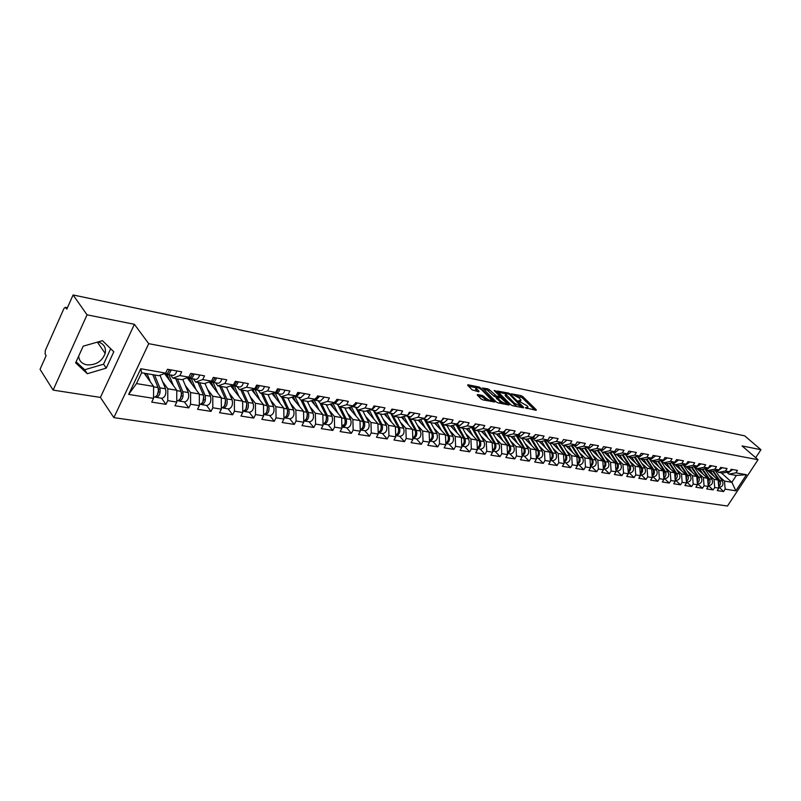 <?xml version="1.0" encoding="UTF-8"?>
<svg xmlns="http://www.w3.org/2000/svg" width="801" height="801" viewBox="0 0 801 801"><rect width="100%" height="100%" fill="white"/><g stroke="black" fill="none" stroke-linecap="round" stroke-linejoin="round"><path stroke-width="1.2" d="M525.306 407.779L536.119 410.312L536.259 409.752L522.763 396.555L521.131 395.644L511.198 393.802L519.078 397.877L521.02 400.15L518.297 400.88L527.168 405.827L528.019 407.028L525.306 407.779M78.668 356.135C79.099 360.861 81.842 363.764 86.908 364.855C95.9 365.276 101.997 361.461 105.191 353.401C106.253 347.574 103.89 343.739 98.092 341.917M477.536 394.503L477.306 395.063L481.101 398.918L482.833 399.879L494.698 401.902L479.308 387.083L467.914 384.75L467.684 385.301L472.19 389.877L478.818 391.819L479.038 391.258L476.154 388.084C476.865 386.993 478.798 387.654 481.942 390.037L491.454 399.899C490.743 400.991 488.8 400.34 485.636 397.927L482.432 395.474L477.536 394.503L477.246 395.003M134.398 324.305L87.039 314.823L73.091 294.968L744.7 435.844L760.95 449.711L742.046 445.927L758.046 459.724L148.716 343.669L134.398 324.305L100.415 397.416L113.862 417.631L148.716 343.669M510.818 404.755L512.51 405.686L523.433 407.829L523.594 407.258L510.107 393.972L508.455 393.051L497.101 391.008L510.818 404.755M508.995 405.006L497.832 402.813L496.119 401.872L482.432 388.024L487.689 388.805L489.371 389.737L496.48 396.084L500.074 396.525L494.177 390.538L495.489 390.808L509.176 404.435L508.995 405.006M113.862 417.631L727.468 506.032L758.046 459.724M161.582 398.227L165.947 404.345L167.749 400.63L167.799 388.765L162.613 381.626M165.947 404.345L151.729 402.112L153.532 398.367L128.651 394.422L140.776 368.74L165.657 373.096L167.489 369.281L181.697 371.804L179.875 375.579L188.876 377.151L190.698 373.406L204.525 375.859L202.703 379.574L211.464 381.106L213.286 377.411L226.743 379.794L224.921 383.459L233.441 384.951L235.264 381.306L248.36 383.629L246.538 387.243L254.838 388.695L256.66 385.101L269.416 387.364L267.594 390.928L275.684 392.34L277.496 388.795L289.922 390.998L288.11 394.513L295.98 395.884L297.792 392.4L309.907 394.543L308.095 398.007L315.764 399.349L317.576 395.904L329.381 397.997L327.569 401.411L335.058 402.723L336.861 399.329L348.375 401.371L346.573 404.735L353.872 406.017L355.664 402.663L366.888 404.655L365.096 407.979L372.215 409.221L374.007 405.917L384.961 407.859L383.168 411.143L390.117 412.355L391.909 409.091L402.603 410.983L400.81 414.227L407.599 415.409L409.381 412.195L419.814 414.037L418.032 417.241L424.66 418.402L426.442 415.218L436.625 417.021L434.853 420.185L441.321 421.316L443.093 418.172L453.046 419.934L451.283 423.058L457.601 424.16L459.373 421.056L469.096 422.778L467.333 425.862L473.511 426.943L475.273 423.879L484.775 425.561L483.023 428.605L489.061 429.666L490.813 426.633L500.104 428.285L498.352 431.288L504.26 432.32L506.002 429.326L515.093 430.938L513.351 433.912L519.128 434.923L520.86 431.969L529.751 433.541L528.019 436.475L533.666 437.466L535.398 434.542L544.089 436.084L542.367 438.988L547.894 439.949L549.616 437.066L558.127 438.578L556.405 441.441L561.811 442.392L563.534 439.529L561.992 442.102M560.39 442.913L563.013 445.496L570.152 443.844L571.864 441.011L563.534 439.529M570.152 443.844L575.438 444.775L577.151 441.952L585.311 443.394L583.599 446.197L588.785 447.108L590.487 444.315L598.477 445.726L596.775 448.5L601.851 449.391L603.553 446.628L611.373 448.019L609.681 450.763L614.647 451.634L616.339 448.9L623.999 450.262L622.317 452.976L627.193 453.827L628.875 451.123L636.384 452.455L634.702 455.138L639.478 455.969L641.15 453.296L648.51 454.608L646.838 457.261L651.523 458.082L653.185 455.439L660.404 456.71L658.742 459.343L663.328 460.144L664.99 457.531L672.059 458.783L670.407 461.386L674.903 462.167L676.555 459.584L683.493 460.805L681.841 463.389L686.257 464.159L687.899 461.596L694.697 462.798L693.065 465.351L697.391 466.102L699.023 463.569L705.701 464.75L704.069 467.273L708.314 468.014L709.946 465.501L716.495 466.663L714.862 469.166L719.038 469.887L720.66 467.404L727.078 468.545L725.466 471.018L729.551 471.729L731.163 469.266L737.471 470.387L735.869 472.83L746.502 474.693L735.849 490.833L725.165 489.131L724.454 481.081L719.298 476.445M719.208 487.238L723.573 491.554L725.165 489.131M723.573 491.554L717.225 490.562L718.827 488.129L714.712 487.479L714.011 479.348L708.835 474.673M708.254 485.486L713.12 489.922L714.712 487.479M713.12 489.922L706.652 488.91L708.254 486.447L704.069 485.786L703.368 477.576L698.182 472.86M697.591 483.784L702.457 488.25L704.069 485.786M702.457 488.25L695.869 487.228L697.481 484.735L693.215 484.064L692.535 475.784L687.328 471.018M686.727 482.052L691.603 486.557L693.215 484.064M691.603 486.557L684.895 485.506L686.507 482.993L682.162 482.302L681.481 473.952L676.264 469.146M675.654 480.29L680.54 484.825L682.162 482.302M680.54 484.825L673.701 483.754L675.323 481.221L670.888 480.52L670.227 472.079L664.99 467.233M664.369 478.487L669.266 483.063L670.888 480.52M669.266 483.063L662.287 481.972L663.919 479.409L659.403 478.688L658.742 470.177L653.496 465.281M652.875 476.655L657.761 481.261L659.403 478.688M657.761 481.261L650.652 480.149L652.294 477.566L647.689 476.835L647.038 468.235L641.771 463.288M641.14 474.783L646.047 479.429L647.689 476.835M646.047 479.429L638.787 478.297L640.44 475.684L635.734 474.933L635.103 466.262L629.826 461.256M629.185 472.87L634.092 477.556L635.734 474.933M634.092 477.556L626.692 476.405L628.344 473.761L623.548 473.001L622.928 464.24L617.631 459.193M616.99 470.928L621.896 475.654L623.548 473.001M621.896 475.654L614.347 474.472L616.009 471.799L611.113 471.028L610.502 462.177L605.196 457.081M604.545 468.935L609.451 473.711L611.113 471.028M609.451 473.711L601.751 472.5L603.423 469.807L598.427 469.006L597.826 460.074L592.51 454.918M591.849 466.913L596.755 471.719L598.427 469.006M596.755 471.719L588.895 470.487L590.567 467.764L585.471 466.953L584.89 457.932L579.564 452.725M578.883 464.84L583.799 469.696L585.471 466.953M583.799 469.696L575.779 468.435L577.461 465.681L572.254 464.85L571.684 455.739L566.347 450.472M565.656 462.728L570.572 467.624L572.254 464.85M570.572 467.624L562.372 466.342L564.064 463.559L558.748 462.708L558.197 453.506L552.85 448.18M552.149 460.575L557.055 465.511L558.748 462.708M557.055 465.511L548.695 464.2L550.387 461.386L544.96 460.525L544.42 451.223L539.063 445.837M538.362 458.372L543.268 463.358L544.96 460.525M543.268 463.358L534.718 462.017L536.42 459.163L530.873 458.282L530.342 448.89L524.985 443.444M524.265 456.119L529.171 461.146L530.873 458.282M529.171 461.146L520.44 459.784L522.152 456.9L516.485 455.999L515.974 446.507L510.597 441.001M509.877 453.827L514.773 458.893L516.485 455.999M514.773 458.893L505.842 457.501L507.564 454.588L501.766 453.666L501.276 444.064L495.899 438.497M495.158 451.474L500.054 456.6L501.766 453.666M500.054 456.6L490.923 455.168L492.655 452.215L486.728 451.273L486.257 441.571L480.87 435.944M480.119 449.081L485.005 454.247L486.728 451.273M485.005 454.247L475.674 452.785L477.406 449.792L471.348 448.83L470.898 439.028L465.511 433.331M464.75 446.628L469.616 451.834L471.348 448.83M469.616 451.834L460.074 450.342L461.817 447.318L455.619 446.337L455.188 436.425L449.802 430.658M449.021 444.114L453.887 449.371L455.619 446.337M453.887 449.371L444.124 447.849L445.867 444.785L439.529 443.784L439.118 433.762L433.721 427.914M432.94 441.541L437.787 446.858L439.529 443.784M437.787 446.858L427.794 445.296L429.546 442.192L423.058 441.171L422.668 431.028L417.281 425.121M416.48 438.918L421.306 444.285L423.058 441.171M421.306 444.285L411.093 442.683L412.845 439.539L406.207 438.487L405.837 428.245L400.45 422.247M399.639 436.235L404.445 441.641L406.207 438.487M404.445 441.641L393.982 440.009L395.744 436.825L388.946 435.744L388.605 425.381L383.218 419.313M382.397 433.481L387.183 438.938L388.946 435.744M387.183 438.938L376.47 437.266L378.232 434.052L371.264 432.94L370.953 422.457L365.576 416.31M364.735 430.658L369.501 436.175L371.264 432.94M369.501 436.175L358.518 434.462L360.29 431.198L353.161 430.067L352.871 419.454L347.504 413.226M346.643 427.774L351.389 433.341L353.161 430.067M351.389 433.341L340.135 431.589L341.907 428.285L334.598 427.123L334.347 416.38L328.981 410.072M328.11 424.81L332.826 430.437L334.598 427.123M332.826 430.437L321.291 428.635L323.073 425.291L315.574 424.099L315.354 413.236L309.997 406.828M309.106 421.777L313.792 427.464L315.574 424.099M313.792 427.464L301.967 425.611L303.749 422.227L296.07 421.006L295.879 410.002L290.543 403.504M289.632 418.673L294.287 424.41L296.07 421.006M294.287 424.41L282.152 422.517L283.944 419.073L276.055 417.822L275.904 406.688L270.578 400.1M269.657 415.479L274.272 421.286L276.055 417.822M274.272 421.286L261.827 419.334L263.619 415.849L255.529 414.568L255.409 403.293L250.102 396.605M249.161 412.215L253.737 418.072L255.529 414.568M253.737 418.072L240.961 416.069L242.753 412.535L234.453 411.223L234.373 399.809L229.096 393.011M228.125 408.85L232.66 414.778L234.453 411.223M232.66 414.778L219.544 412.725L221.346 409.141L212.816 407.779L212.776 396.225L207.519 389.316M206.538 405.406L211.013 411.394L212.816 407.779M211.013 411.394L197.557 409.281L199.349 405.646L190.588 404.255L190.588 392.54L185.371 385.531M184.36 401.872L188.786 407.909L190.588 404.255M188.786 407.909L174.958 405.747L176.751 402.062L167.749 400.63M170.573 374.958L172.926 378.142L179.875 375.579M188.876 377.151L181.907 379.694L172.926 378.142M167.799 388.765L176.781 390.257L164.816 373.947M176.751 402.062L176.781 390.257M193.331 378.923L195.714 382.077L202.703 379.574M211.464 381.106L204.455 383.589L195.714 382.077M190.588 392.54L199.339 393.992L187.224 377.852M199.349 405.646L199.339 393.992M215.479 382.788L217.892 385.902L224.921 383.459M233.441 384.951L226.403 387.374L217.892 385.902M212.776 396.225L221.286 397.636L209.221 381.897M221.346 409.141L221.286 397.636M237.046 386.543L239.479 389.636L246.538 387.243M254.838 388.695L247.769 391.068L239.479 389.636M234.373 399.809L242.663 401.181L230.698 385.892M242.753 412.535L242.663 401.181M258.052 390.207L260.505 393.261L267.594 390.928M275.684 392.34L268.585 394.663L260.505 393.261M255.409 403.293L263.479 404.635L251.624 389.767M263.619 415.849L263.479 404.635M278.518 393.772L281.001 396.805L288.11 394.513M295.98 395.884L288.861 398.157L281.001 396.805M275.904 406.688L283.774 407.999L272.02 393.531L273.792 393.832M283.944 419.073L283.774 407.999M298.463 397.246L300.966 400.25L308.095 398.007M315.764 399.349L308.635 401.571L300.966 400.25M295.879 410.002L303.549 411.273L291.904 397.196M303.749 422.227L303.549 411.273M317.907 400.64L320.42 403.614L327.569 401.411M335.058 402.723L327.899 404.905L320.42 403.614M315.354 413.236L322.833 414.477L311.289 400.75M323.073 425.291L322.833 414.477M336.871 403.944L339.404 406.888L346.573 404.735M353.872 406.017L346.703 408.15L339.404 406.888M334.347 416.38L341.647 417.591L330.202 404.205M341.907 428.285L341.647 417.591M355.374 407.168L357.917 410.082L365.096 407.979M372.215 409.221L365.036 411.313L357.917 410.082M352.871 419.454L359.999 420.635L348.655 407.569M360.29 431.198L359.999 420.635M373.436 410.322L375.989 413.206L383.168 411.143M390.117 412.355L382.938 414.407L375.989 413.206M370.953 422.457L377.902 423.609L366.668 410.843M378.232 434.052L377.902 423.609M391.058 413.386L393.621 416.25L400.81 414.227M407.599 415.409L400.41 417.421L393.621 416.25M388.605 425.381L395.394 426.512L384.26 414.027M395.744 436.825L395.394 426.512M408.26 416.39L410.843 419.223L418.032 417.241M424.66 418.402L417.471 420.365L410.843 419.223M405.837 428.245L412.465 429.336L401.431 417.131M412.845 439.539L412.465 429.336M425.071 419.324L427.664 422.127L434.853 420.185M441.321 421.316L434.132 423.248L427.664 422.127M422.668 431.028L429.146 432.109L418.212 420.165M429.546 442.192L429.146 432.109M441.491 422.187L444.084 424.961L451.283 423.058M457.601 424.16L450.412 426.052L444.084 424.961M439.118 433.762L445.446 434.803L434.603 423.118M445.867 444.785L445.446 434.803M457.541 424.981L460.144 427.734L467.333 425.862M473.511 426.943L466.322 428.805L460.144 427.734M455.188 436.425L461.376 437.446L450.623 426.002M461.817 447.318L461.376 437.446M473.221 427.714L475.834 430.447L483.023 428.605M489.061 429.666L481.872 431.489L475.834 430.447M470.898 439.028L476.945 440.029L466.282 428.795M477.406 449.792L476.945 440.029M488.56 430.387L491.173 433.091L498.352 431.288M504.26 432.32L497.081 434.112L491.173 433.091M486.257 441.571L492.164 442.553L481.481 431.419M492.655 452.215L492.164 442.553M503.559 433.001L506.172 435.684L513.351 433.912M519.128 434.923L511.949 436.685L506.172 435.684M501.276 444.064L507.063 445.026L496.36 433.992M507.564 454.588L507.063 445.026M518.227 435.564L520.85 438.217L528.019 436.475M533.666 437.466L526.507 439.198L520.85 438.217M515.974 446.507L521.631 447.439L510.908 436.505M522.152 456.9L521.631 447.439M532.585 438.067L535.208 440.7L542.367 438.988M547.894 439.949L540.735 441.651L535.208 440.7M530.342 448.89L535.889 449.802L525.156 438.958M536.42 459.163L535.889 449.802M546.632 440.51L549.266 443.123L556.405 441.441M561.811 442.392L554.672 444.054L549.266 443.123M544.42 451.223L549.836 452.124L539.103 441.371M550.387 461.386L549.836 452.124M575.438 444.775L568.32 446.417L563.013 445.496M558.197 453.506L563.503 454.387L552.76 443.724M564.064 463.559L563.503 454.387M573.856 445.256L576.48 447.819L583.599 446.197M588.785 447.108L581.676 448.72L576.48 447.819M571.684 455.739L576.88 456.6L566.127 446.037M577.461 465.681L576.88 456.6M587.043 447.559L589.666 450.102L596.775 448.5M601.851 449.391L594.753 450.983L589.666 450.102M584.89 457.932L589.977 458.773L579.233 448.3M590.567 467.764L589.977 458.773M599.969 449.812L602.592 452.335L609.681 450.763M614.647 451.634L607.569 453.196L602.592 452.335M597.826 460.074L602.813 460.905L592.069 450.512M603.423 469.807L602.813 460.905M612.675 452.064L615.248 454.517L622.317 452.976M627.193 453.827L620.124 455.358L615.248 454.517M610.502 462.177L615.388 462.988L604.645 452.685M616.009 471.799L615.388 462.988M625.12 454.277L627.644 456.66L634.702 455.138M639.478 455.969L632.43 457.481L627.644 456.66M622.928 464.24L627.714 465.031L616.98 454.818M628.344 473.761L627.714 465.031M641.611 474.853L641.851 474.893C645.165 474.152 646.197 471.909 644.945 468.174L637.326 456.44L639.799 458.753L646.838 457.261M651.523 458.082L644.485 459.564L639.799 458.753M635.103 466.262L639.799 467.033L629.065 456.9M640.44 475.684L639.799 467.033M649.291 458.552L651.714 460.815L658.742 459.343M663.328 460.144L656.309 461.606L651.714 460.815M647.038 468.235L651.644 469.006L640.92 458.953M652.294 477.566L651.644 469.006M661.015 460.625L663.398 462.828L670.407 461.386M674.903 462.167L667.904 463.609L663.398 462.828M658.742 470.177L663.258 470.928L652.545 460.955M663.919 479.409L663.258 470.928M672.52 462.658L674.863 464.81L681.841 463.389M686.257 464.159L679.278 465.571L674.863 464.81M670.227 472.079L674.652 472.82L663.949 462.928M675.323 481.221L674.652 472.82M683.804 464.65L686.097 466.753L693.065 465.351M697.391 466.102L690.432 467.504L686.097 466.753L696.79 476.485L692.535 475.784M681.481 473.952L685.826 474.673L675.143 464.86M686.507 482.993L685.826 474.673M694.867 466.613L697.12 468.655L704.069 467.273M708.314 468.014L701.376 469.386L697.12 468.655M697.481 484.735L696.79 476.485M705.731 468.525L707.944 470.527L714.862 469.166M719.038 469.887L712.119 471.248L707.944 470.527M703.368 477.576L707.553 478.277L694.717 466.643M708.254 486.447L707.553 478.277M716.384 470.407L718.567 472.36L725.466 471.018M729.551 471.729L722.662 473.061L718.567 472.36M714.011 479.348L718.117 480.029L705.421 468.585M718.827 488.129L718.117 480.029M726.847 472.25L728.99 474.152L735.869 472.83M724.454 481.081L731.864 482.302L736.389 475.434L728.99 474.152M721.26 472.82L731.864 482.302L735.849 490.833M736.389 475.434L746.502 474.693M755.693 457.691L760.95 449.711M87.039 314.823L53.116 390.107L40.05 369.321L46.128 355.644L45.176 354.172L45.267 350.588L63.9 308.585L65.281 307.304L66.803 309.106L73.091 294.968M53.116 390.107L100.415 397.416M165.657 373.096L158.738 375.689L141.617 372.735L136.49 383.579L153.612 386.412L144.12 373.166M141.617 372.735L140.776 368.74M153.532 398.367L153.612 386.412M128.651 394.422L136.49 383.579M113.812 351.749L102.438 340.675L83.184 346.182L75.624 362.853L87.309 373.717L106.243 368.12L113.812 351.749M527.308 408.59L527.639 407.659M520.33 401.691L520.66 400.77M534.748 410.042L522.112 397.676L516.275 395.914M505.791 393.772L498.222 392.23M522.082 407.559L521.401 406.888M521.361 406.588L509.646 394.513L507.143 393.601L505.761 394.202L514.653 403.344L521.361 406.588L520.92 407.339M505.481 394.693L505.111 395.344L505.912 396.485L506.572 395.344M516.945 406.558L505.912 396.485M483.544 389.246L487.028 389.947L487.689 388.805M497 397.476L494.127 396.305L487.028 389.947M499.834 396.936L506.192 402.793C505.481 403.854 503.579 403.193 500.465 400.83L497.081 397.336L500.685 397.767M506.132 403.213L507.664 404.735M496.54 398.277L502.167 403.664M505.501 404.315L505.862 403.364M487.258 400.74L481.771 396.645L478.157 395.934M490.773 401.431L491.113 400.49M475.834 388.645L476.134 390.157L476.795 388.996M477.516 391.559L476.134 390.157M476.154 387.734L468.555 386.182M492.935 401.852L491.413 400.32M76.105 361.792L84.666 369.762L103.559 364.205L110.698 348.715M103.559 364.205L106.243 368.12M84.666 369.762L87.309 373.717M718.677 486.447C720.62 484.835 721.01 482.883 719.859 480.58L713.311 471.008M719.438 487.278C722.692 486.607 723.683 484.515 722.422 481L715.303 470.618M718.617 485.706L719.058 480.45L712.69 471.128M713.881 476.205L710.277 470.928M708.394 470.598L709.556 472.31M732.735 469.546L728.91 472.29M708.114 484.795C710.107 483.183 710.517 481.201 709.356 478.838L702.757 469.116M708.735 485.566L708.975 485.606C712.229 484.925 713.23 482.813 711.969 479.268L704.78 468.715M708.044 484.054L708.545 478.708L702.117 469.246M703.318 474.432L699.704 469.096M697.811 468.775L698.993 470.507M697.351 483.113C699.393 481.501 699.824 479.479 698.662 477.066L691.994 467.183M698.072 483.864L698.312 483.904C701.576 483.213 702.577 481.081 701.316 477.506L694.067 466.773M697.281 482.372L697.831 476.925L691.353 467.313M692.555 472.62L688.93 467.243M687.048 466.913L688.219 468.665M686.377 481.391C688.47 479.779 688.94 477.736 687.759 475.263L681.04 465.221M687.208 482.132L687.438 482.172C690.722 481.471 691.734 479.318 690.472 475.714L683.143 464.79M686.317 480.66L686.918 475.123L680.379 465.351M681.591 470.778L677.966 465.351M676.064 465.021L677.256 466.793M675.193 479.649C677.346 478.037 677.836 475.964 676.655 473.421L669.866 463.208M676.134 480.36L676.374 480.4C679.659 479.689 680.67 477.516 679.418 473.882L672.019 462.768M675.143 478.918L675.794 473.281L669.195 463.348M670.417 468.905L666.782 463.419M664.88 463.088L666.072 464.89M663.799 477.867C666.011 476.255 666.522 474.152 665.331 471.549L658.482 461.156M664.84 478.557L665.08 478.597C668.384 477.877 669.406 475.684 668.144 472.009L660.675 460.695M663.739 477.146L664.45 471.399L657.801 461.296M659.023 466.993L655.388 461.446M653.486 461.116L654.677 462.938M722.332 467.704L718.487 470.467M711.719 465.822L707.874 468.615M700.915 463.899L697.05 466.733M689.901 461.947L686.026 464.81M678.677 459.954L674.782 462.848M652.174 476.044C654.447 474.442 654.978 472.31 653.786 469.636L646.878 459.063M653.336 476.725L653.576 476.765C656.89 476.034 657.911 473.822 656.66 470.107L649.11 458.593M652.124 475.333L653.436 472.99L653.276 470.257L646.177 459.213M647.418 465.041L643.774 459.444M641.861 459.113L643.063 460.955M667.233 457.922L663.318 460.855M640.329 474.192C642.652 472.6 643.223 470.427 642.022 467.684L635.043 456.92M640.279 473.481L641.631 471.118L641.491 468.325L634.332 457.081M635.573 463.048L631.929 457.401M630.017 457.071L631.218 458.933M655.558 455.859L651.634 458.813M628.244 472.3C630.627 470.718 631.218 468.515 630.017 465.701L622.978 454.738M629.646 472.94L629.886 472.98C633.211 472.23 634.252 469.967 633 466.192L625.651 454.768M628.184 471.599C629.876 469.776 630.167 467.754 629.075 465.541L622.247 454.898M623.498 461.026L619.844 455.308M617.931 454.978L619.143 456.87M643.654 453.746L639.719 456.74M615.909 470.367C618.362 468.795 618.983 466.562 617.771 463.669L610.672 452.505M617.441 470.998L617.691 471.038C621.015 470.267 622.057 467.984 620.815 464.18L613.746 453.086M615.859 469.676C617.591 467.834 617.911 465.781 616.82 463.519L609.921 452.675M611.183 458.953L607.518 453.186M605.606 452.855L606.818 454.768M631.508 451.594L627.563 454.618M603.323 468.395C605.836 466.843 606.487 464.58 605.276 461.606L598.107 450.232M604.995 469.006L605.236 469.046C608.58 468.275 609.631 465.962 608.38 462.117L601.611 451.394M603.273 467.714C605.065 465.862 605.406 463.779 604.304 461.446L597.346 450.402M598.617 456.85L594.913 450.943M593.03 450.683L594.252 452.625M619.113 449.391L615.158 452.455M590.477 466.392C593.06 464.85 593.741 462.547 592.53 459.494L585.291 447.899M592.299 466.983L592.54 467.023C595.884 466.232 596.935 463.899 595.694 460.014L589.226 449.671M590.437 465.711C592.279 463.849 592.65 461.726 591.538 459.323L584.52 448.069M585.791 454.698L582.027 448.64M580.204 448.47L581.426 450.442M606.477 447.148L602.502 450.252M577.371 464.33C580.024 462.818 580.735 460.485 579.513 457.341L572.214 445.516M579.333 464.91L579.574 464.95C582.928 464.149 583.989 461.797 582.748 457.872L576.53 447.829M577.331 463.669C579.233 461.797 579.624 459.634 578.502 457.171L571.423 445.696M572.695 452.495L568.88 446.287M567.108 446.207L568.34 448.21M590.137 444.895L589.266 446.327M587.884 447.308L587.093 447.489M593.561 444.855L589.586 447.999M563.984 462.237C566.707 460.745 567.448 458.382 566.227 455.138L558.858 443.083M566.097 462.798L566.347 462.838C569.701 462.027 570.763 459.644 569.531 455.689L563.323 445.556M563.944 461.576C565.907 459.704 566.327 457.501 565.196 454.968L558.057 443.263M559.338 450.252L555.453 443.874M553.741 443.894L554.973 445.927M577.03 442.162L575.749 444.275M574.818 444.915L573.646 445.186M580.385 442.522L576.39 445.696M550.317 460.084C553.101 458.633 553.892 456.23 552.67 452.895L545.221 440.59M552.59 460.645L552.83 460.685C556.194 459.854 557.266 457.441 556.044 453.446L549.836 443.223M550.277 459.454C552.3 457.571 552.74 455.318 551.609 452.715L544.4 440.78M545.691 447.959L541.746 441.411M540.084 441.541L541.326 443.594M561.421 442.482L559.959 442.823M566.928 440.139L562.923 443.353M536.35 457.892C539.213 456.47 540.034 454.037 538.813 450.593L531.303 438.037M538.793 458.442L539.033 458.482C542.407 457.641 543.478 455.198 542.257 451.163L536.069 440.84M536.31 457.271C538.402 455.389 538.873 453.106 537.731 450.422L530.452 438.237M531.754 445.626L527.739 438.898M526.147 439.128L527.388 441.221M549.746 437.086L547.964 439.829M547.714 439.999L546.012 440.4M553.181 437.696L549.166 440.95M522.082 455.649C525.015 454.277 525.877 451.804 524.655 448.25L517.076 435.424M524.695 456.19L524.935 456.23C528.31 455.379 529.391 452.915 528.179 448.84L522.002 438.417M522.042 455.048C524.194 453.166 524.705 450.833 523.554 448.069L516.214 435.634M517.506 443.233L513.431 436.315M511.909 436.675L513.161 438.798M535.629 434.583L531.764 437.927M539.143 435.203L535.118 438.507M507.494 453.346C510.507 452.024 511.408 449.531 510.197 445.857L502.587 432.84M510.297 453.897L510.537 453.937C513.922 453.066 515.003 450.573 513.791 446.457L507.634 435.934M507.464 452.775C509.686 450.893 510.217 448.52 509.066 445.676L501.656 432.971M502.958 440.8L498.823 433.681M497.301 434.062L498.612 436.315M521.201 432.029L517.226 435.384M524.795 432.66L520.75 436.004M492.585 451.003C495.679 449.741 496.62 447.208 495.418 443.414L487.829 430.257M495.579 451.544L495.819 451.584C499.203 450.703 500.295 448.18 499.093 444.024L492.945 433.401M492.565 450.452C494.848 448.57 495.418 446.157 494.267 443.223L486.788 430.237M488.089 438.307L483.884 430.978M482.362 431.359L483.754 433.782M506.452 429.406L502.367 432.79M510.127 430.057L506.082 433.441M480.53 449.141L477.346 448.63C480.52 447.399 481.511 444.835 480.3 440.91L472.74 427.634M480.78 449.181C484.164 448.28 485.256 445.736 484.064 441.531L477.937 430.808M477.326 448.079C479.679 446.207 480.28 443.744 479.128 440.71L471.579 427.444M472.89 435.754L468.605 428.215M467.093 428.605L468.555 431.198M491.373 426.733L487.188 430.137M495.128 427.404L491.073 430.828M461.756 446.127C465.011 445.016 466.042 442.422 464.85 438.347L457.321 424.941M465.151 446.688L465.391 446.728C468.785 445.807 469.887 443.233 468.695 438.988L462.598 428.155M461.736 445.646C464.169 443.784 464.81 441.291 463.649 438.147L456.119 424.73M457.341 433.151L452.986 425.371M451.474 425.772L453.016 428.545M475.954 423.999L471.669 427.424M479.789 424.68L475.734 428.155M449.421 444.175L445.817 443.604C449.151 442.573 450.232 439.959 449.051 435.734L441.611 422.317M449.661 444.215C453.056 443.283 454.157 440.67 452.986 436.385L446.908 425.451M445.797 443.153C448.3 441.311 448.981 438.768 447.819 435.524L440.32 421.977M441.441 430.487L437.016 422.467M435.494 422.878L437.126 425.842M460.185 421.196L455.799 424.64M464.109 421.897L460.034 425.411M429.496 441.001L429.546 441.001C432.93 440.049 434.042 437.406 432.88 433.051L425.832 420.145M433.331 441.611L433.571 441.651C436.966 440.7 438.077 438.057 436.905 433.721L430.858 422.678M429.486 440.61C432.069 438.788 432.78 436.205 431.619 432.85L424.16 419.163M425.171 427.764L420.675 419.484M419.153 419.904L420.875 423.078M444.034 418.342L440.21 421.957L439.569 421.787M448.059 419.053L443.984 422.618M412.795 438.337L412.986 438.357C416.37 437.386 417.491 434.713 416.34 430.317L409.691 417.952M416.86 438.978L417.101 439.018C420.495 438.057 421.606 435.384 420.455 430.998L414.437 419.844M415.629 433.221L415.419 434.522M412.785 437.997C415.449 436.205 416.2 433.581 415.048 430.097L407.619 416.28M408.52 424.981L403.944 416.43M402.432 416.85L404.245 420.245M425.842 416.29L425.351 417.161M427.524 415.409L423.689 419.083L422.958 418.863M431.629 416.14L427.554 419.754M395.704 435.594L396.034 435.654C399.419 434.663 400.54 431.949 399.399 427.514L393.171 415.739M400.009 436.285L400.25 436.325C403.634 435.344 404.765 432.64 403.614 428.205L397.626 416.941M398.678 430.047L398.327 432.15M395.694 435.323C398.437 433.571 399.228 430.898 398.077 427.293L390.698 413.326M391.479 422.127L386.833 413.296M385.311 413.727L387.213 417.351M409.181 412.555L407.959 414.748M406.878 415.619L405.807 415.909M410.603 412.405L406.768 416.13L406.007 415.899M414.818 413.156L410.733 416.82M367.779 410.512L369.782 414.377M378.192 432.78L378.673 432.88C382.057 431.879 383.188 429.126 382.057 424.64L376.12 413.226M382.758 433.531L382.998 433.571C386.382 432.57 387.504 429.827 386.382 425.351L380.425 413.967M381.296 426.923L380.855 429.596M378.182 432.58C381.006 430.878 381.847 428.155 380.705 424.42L373.366 410.312M374.027 419.203L369.301 410.072M391.939 409.101L390.307 412.014M389.717 412.475L388.255 412.885M393.291 409.331L389.446 413.106L388.665 412.865M397.596 410.102L393.511 413.817M391.739 409.732L391.999 409.111M349.817 407.218L351.939 411.344M360.25 429.877L360.901 430.047C364.285 429.016 365.416 426.242 364.295 421.696L358.397 410.162M365.086 430.718L365.326 430.758C368.71 429.736 369.842 426.953 368.72 422.427L362.813 410.933M363.484 423.779L362.963 426.923M360.25 429.777C363.163 428.124 364.044 425.351 362.913 421.466L355.924 407.799M356.165 416.22L351.349 406.768M374.167 405.947L372.265 409.131M372.095 409.261L370.322 409.772M375.549 406.187L371.704 410.012L370.903 409.762M379.964 406.968L375.869 410.743M373.877 406.828L374.257 405.957M331.394 403.844L333.647 408.24M341.657 417.952L344.69 418.452C345.802 422.497 344.871 425.311 341.877 426.883L342.688 427.143C346.062 426.092 347.203 423.278 346.102 418.683L340.245 407.028M346.983 427.824L347.223 427.864C350.608 426.823 351.739 424.009 350.638 419.434L344.77 407.809M345.241 420.585C345.531 423.218 344.77 424.75 342.958 425.161M344.69 418.452L338.142 405.426M337.852 413.156L332.956 403.364M355.954 402.713L352.1 406.598M357.366 402.963L353.521 406.848L352.71 406.578M361.902 403.764L357.807 407.589M355.584 403.804L356.085 402.733M312.51 400.37L314.913 405.056M323.204 423.899L324.035 424.16C327.399 423.098 328.54 420.245 327.459 415.599L321.652 403.824M328.44 424.87L328.68 424.9C332.055 423.839 333.196 420.996 332.105 416.37L326.277 404.625M326.538 417.341L325.887 421.286M323.043 423.919C326.117 422.427 327.108 419.574 326.007 415.359L319.929 403.023M319.088 410.022L314.172 399.989M312.11 400.49L312.67 400.59M337.281 399.399L333.436 403.344M338.733 399.659L334.888 403.604L334.057 403.324M343.379 400.48L339.284 404.365M336.841 400.68L337.451 399.429M293.116 396.805L295.709 401.792M304.06 420.825L304.901 421.106C308.265 420.024 309.416 417.131 308.345 412.435L302.588 400.53M309.426 421.827L309.667 421.867C313.031 420.785 314.182 417.902 313.111 413.216L307.334 401.351M307.364 414.037L306.653 418.332M303.729 420.875C306.893 419.484 307.934 416.58 306.853 412.185L301.106 400.27M299.854 406.808L294.948 396.595M292.335 397.056L293.476 397.246M318.147 396.004L314.052 399.969M319.639 396.275L315.784 400.27L314.943 399.979M324.395 397.116L320.3 401.061M317.627 397.456L318.357 396.044M273.191 393.151L276.015 398.447M284.435 417.681L285.286 417.982C288.64 416.87 289.792 413.937 288.74 409.191L283.043 397.156M289.932 418.723L290.172 418.763C293.536 417.651 294.678 414.728 293.627 409.992L287.909 397.997M287.699 410.663L286.928 415.288M283.924 417.742C287.179 416.47 288.28 413.526 287.219 408.931L281.521 396.895M280.13 403.514L275.194 393.041M298.513 392.53C297.692 395.213 296.41 396.565 294.668 396.585L294.428 396.545M300.045 392.8L296.2 396.855L295.339 396.555M304.931 393.661L300.836 397.666M297.922 394.132L298.773 392.57M252.695 389.416L255.809 395.023M264.3 414.457L265.171 414.768C268.515 413.636 269.667 410.663 268.645 405.857L262.998 393.691M269.947 415.529L270.187 415.569C273.531 414.437 274.683 411.484 273.652 406.688L267.995 394.553M267.534 407.208L266.713 412.145M263.599 414.517L263.599 414.517C266.943 413.386 268.105 410.412 267.073 405.596L261.436 393.421M259.894 400.13L255.078 389.666M251.814 390.017L253.597 390.327M278.378 388.956C277.557 391.679 276.275 393.051 274.533 393.081L274.292 393.031M279.95 389.236C279.118 391.949 277.837 393.321 276.105 393.351L275.224 393.031M284.956 390.117C284.135 392.83 282.853 394.202 281.111 394.222L280.861 394.182M277.727 390.698L278.678 389.006M231.559 385.601L232.701 386.452L235.094 391.509M243.634 411.143L244.535 411.474C247.859 410.312 249.021 407.308 248.01 402.442L242.443 390.147M249.441 412.255L249.672 412.295C253.006 411.143 254.167 408.14 253.156 403.293L247.569 391.028M246.828 403.654L245.967 408.91M242.743 411.193L242.923 411.213C246.247 410.052 247.409 407.038 246.408 402.172L240.841 389.867M239.129 396.665L234.373 386.072M231.099 386.412L232.891 386.723M257.712 385.291C256.881 388.044 255.599 389.446 253.867 389.476L253.627 389.436M259.324 385.571C258.493 388.325 257.211 389.727 255.479 389.757L254.588 389.416M264.46 386.483C263.629 389.236 262.348 390.618 260.615 390.648L260.375 390.608M256.991 387.173L258.062 385.351M210.262 381.877L211.444 382.758L213.817 387.904M213.657 387.524L209.982 382.748M222.438 407.749L223.349 408.089C226.663 406.908 227.824 403.854 226.843 398.938L221.346 386.503M228.395 408.9L228.625 408.931C231.95 407.759 233.111 404.715 232.12 399.809L226.563 387.324M225.582 399.989L224.68 405.586M221.456 407.789L221.697 407.829C225.011 406.648 226.172 403.584 225.191 398.658L219.694 386.222M217.822 393.121L213.106 382.367M209.842 382.718L211.634 383.028M236.495 381.526C235.654 384.32 234.383 385.742 232.66 385.782L232.42 385.732M238.147 381.817C237.306 384.61 236.035 386.022 234.313 386.062L233.391 385.712M243.424 382.758C242.583 385.541 241.311 386.943 239.589 386.983L239.349 386.943M235.714 383.539L236.886 381.596M188.445 378.072L189.627 378.963L191.98 384.2M204.175 399.779L203.784 399.258M191.339 382.688L188.585 379.023M200.661 404.255L201.592 404.615C204.896 403.414 206.067 400.32 205.096 395.334L199.679 382.758M206.778 405.446L207.018 405.486C210.323 404.285 211.484 401.201 210.523 396.235L204.956 383.409M203.744 396.185L202.823 402.162M199.659 404.315L199.9 404.345C203.194 403.143 204.365 400.039 203.404 395.053L197.987 382.467M195.935 389.466L191.279 378.563M188.025 378.923L189.817 379.233M187.364 378.042L187.935 377.982M214.698 377.661C213.857 380.495 212.585 381.937 210.873 381.977L210.633 381.937M216.4 377.962C215.559 380.795 214.278 382.227 212.565 382.277L211.634 381.907M221.817 378.923C220.976 381.747 219.704 383.178 217.992 383.218L217.752 383.178M213.867 379.794L215.149 377.742M164.966 374.147L167.219 375.068L169.552 380.405M181.877 395.974L181.426 395.354M168.41 377.641L166.618 375.208M178.303 400.67L179.254 401.051C182.538 399.819 183.709 396.685 182.768 391.639L177.432 378.923M184.59 401.902L184.821 401.942C188.115 400.71 189.286 397.586 188.335 392.56L182.768 379.384M181.306 392.22L181.697 393.151L180.385 398.628M177.281 400.74L177.512 400.77C180.796 399.539 181.967 396.395 181.026 391.349L175.699 378.623M173.457 385.732L168.861 374.658M165.617 375.028L167.399 375.349M192.31 373.687C191.469 376.56 190.197 378.022 188.495 378.082L188.255 378.042M194.052 373.997C193.211 376.87 191.94 378.332 190.237 378.382L189.286 377.992M199.629 374.988C198.778 377.852 197.507 379.304 195.804 379.354L195.564 379.314M191.429 375.939L192.821 373.777M158.958 392.029L158.448 391.319M155.334 396.976L156.295 397.386C159.559 396.125 160.741 392.941 159.83 387.834L154.583 374.978M161.792 398.267L162.022 398.307C165.286 397.046 166.468 393.872 165.547 388.785L159.98 375.228M158.197 388.014L158.758 389.376L157.326 394.993M154.283 397.066L154.513 397.106C157.767 395.844 158.938 392.65 158.037 387.544L152.801 374.668M150.368 381.887L147.054 373.677M145.241 373.366L146.513 376.5M169.301 369.611C168.45 372.525 167.179 374.007 165.497 374.067L165.266 374.027M171.094 369.922C170.243 372.835 168.981 374.327 167.289 374.377L166.308 373.967M176.821 370.943C175.97 373.847 174.698 375.319 173.016 375.379L172.776 375.339M168.38 371.964L169.872 369.712M67.314 307.974L65.822 307.674M526.247 408.36L526.678 407.629M519.248 401.461L519.669 400.74M520.48 396.765L521.131 395.644M522.112 397.676L522.763 396.555M535.949 410.282L536.259 409.752M508.034 393.782L508.455 393.051M509.736 394.613L510.107 393.972M523.283 407.799L523.594 407.258M513.992 404.495L514.653 403.344M519.589 407.078L520.029 406.317M488.71 390.878L489.371 389.737M494.127 396.305L494.788 395.153M495.819 397.236L496.48 396.084M499.203 397.466L499.634 396.715M495.108 391.469L495.489 390.808M508.865 404.976L509.176 404.435M499.794 401.982L500.465 400.83M496.66 398.848L497.331 397.686M481.771 396.645L482.432 395.474M483.484 397.596L484.154 396.425M484.965 399.098L485.636 397.927M478.728 391.799L479.038 391.258M467.634 385.251L467.914 384.75M478.798 387.984L479.308 387.083M480.5 388.906L481 388.024M494.127 402.092L494.447 401.541M719.859 480.58L722.422 481M718.137 480.29L719.058 480.45M709.356 478.838L711.969 479.268M707.573 478.547L708.545 478.708M698.662 477.066L701.316 477.506M696.82 476.765L697.831 476.925M687.759 475.263L690.472 475.714M685.846 474.943L686.918 475.123M676.655 473.421L679.418 473.882M674.672 473.091L675.794 473.281M665.331 471.549L668.144 472.009M663.278 471.208L664.45 471.399M653.786 469.636L656.66 470.107M651.664 469.286L652.885 469.486M642.022 467.684L644.945 468.174M639.819 467.323L641.1 467.534M630.017 465.701L633 466.192M627.734 465.321L629.075 465.541M617.771 463.669L620.815 464.18M615.408 463.278L616.82 463.519M605.276 461.606L608.38 462.117M602.833 461.196L604.304 461.446M592.53 459.494L595.694 460.014M589.997 459.073L591.538 459.323M579.513 457.341L582.748 457.872M576.9 456.9L578.502 457.171M566.227 455.138L569.531 455.689M563.514 454.688L565.196 454.968M552.67 452.895L556.044 453.446M549.856 452.425L551.609 452.715M538.813 450.593L542.257 451.163M535.899 450.112L537.731 450.422M524.655 448.25L528.179 448.84M521.641 447.759L523.554 448.069M510.197 445.857L513.791 446.457M507.073 445.346L509.066 445.676M495.418 443.414L499.093 444.024M492.184 442.873L494.267 443.223M480.3 440.91L484.064 441.531M476.955 440.35L479.128 440.71M464.85 438.347L468.695 438.988M461.386 437.777L463.649 438.147M449.051 435.734L452.986 436.385M445.456 435.133L447.819 435.524M432.88 433.051L436.905 433.721M429.156 432.44L431.619 432.85M416.34 430.317L420.455 430.998M412.475 429.676L415.048 430.097M399.399 427.514L403.614 428.205M395.404 426.853L398.077 427.293M382.057 424.64L386.382 425.351M377.922 423.949L380.705 424.42M364.295 421.696L368.72 422.427M360.009 420.986L362.913 421.466M346.102 418.683L350.638 419.434M327.459 415.599L332.105 416.37M322.843 414.828L326.007 415.359M308.345 412.435L313.111 413.216M303.559 411.634L306.853 412.185M288.74 409.191L293.627 409.992M283.774 408.36L287.219 408.931M268.645 405.857L273.652 406.688M263.489 405.006L267.073 405.596M248.01 402.442L253.156 403.293M242.663 401.551L246.408 402.172M226.843 398.938L232.12 399.809M221.286 398.017L225.191 398.658M205.096 395.334L210.523 396.235M199.339 394.382L203.404 395.053M182.768 391.639L188.335 392.56M176.781 390.648L181.026 391.349M159.83 387.834L165.547 388.785M153.602 386.803L158.037 387.544M105.191 353.401L97.362 342.127M67.414 307.734L65.382 307.324M521.121 407.379L521.571 406.588M505.111 395.344L505.761 394.202M499.494 397.526L499.954 396.735M496.42 398.487L497.081 397.336M475.494 389.246L476.154 388.084M729.16 472.33L727.739 472.079M708.174 485.476L708.975 485.606M697.401 483.754L698.312 483.904M686.427 482.012L687.438 482.172M675.243 480.22L676.374 480.4M663.839 478.397L665.08 478.597M718.737 470.517L717.215 470.247M708.114 468.665L706.482 468.375M697.291 466.773L695.558 466.472M686.267 464.85L684.414 464.53M675.023 462.898L673.06 462.547M652.214 476.545L653.576 476.765M663.568 460.895L661.476 460.535M640.359 474.653L641.851 474.893M651.884 458.863L649.661 458.472M628.274 472.72L629.886 472.98M639.969 456.78L637.616 456.37M615.939 470.758L617.691 471.038M627.814 454.658L625.331 454.227M603.343 468.745L605.236 469.046M615.408 452.505L612.785 452.044M590.497 466.693L592.54 467.023M602.752 450.292L599.979 449.812M577.391 464.6L579.574 464.95M589.826 448.039L586.913 447.529M563.994 462.467L566.347 462.838M576.64 445.746L573.566 445.206M550.327 460.285L552.83 460.685M563.173 443.394L559.929 442.833M536.36 458.052L539.033 458.482M549.416 441.001L546.002 440.4M522.082 455.779L524.935 456.23M535.368 438.548L531.844 437.937M507.504 453.446L510.537 453.937M521 436.044L517.416 435.414M492.595 451.063L495.819 451.584M506.332 433.481L502.658 432.84M491.323 430.868L487.569 430.217M461.766 446.147L465.391 446.728M475.984 428.195L472.139 427.524M460.285 425.461L456.36 424.77M429.546 441.001L433.571 441.651M444.235 422.658L440.21 421.957M412.986 438.357L417.101 439.018M427.804 419.794L423.689 419.083M396.034 435.654L400.25 436.325M410.983 416.86L406.768 416.13M378.673 432.88L382.998 433.571M393.762 413.857L389.446 413.106M360.901 430.047L365.326 430.758M376.12 410.783L371.704 410.012M342.688 427.143L347.223 427.864M358.047 407.639L353.521 406.848M324.035 424.16L328.68 424.9M339.534 404.405L334.888 403.604M304.901 421.106L309.667 421.867M320.55 401.101L315.784 400.27M285.286 417.982L290.172 418.763M294.668 396.585L294.107 396.485M301.076 397.707L296.2 396.855M265.171 414.768L270.187 415.569M274.533 393.081L273.802 392.951M281.111 394.222L276.105 393.351M244.535 411.474L249.672 412.295M253.867 389.476L252.976 389.316M260.615 390.648L255.479 389.757M223.349 408.089L228.625 408.931M232.66 385.782L231.579 385.591M239.589 386.983L234.313 386.062M201.592 404.615L207.018 405.486M199.349 404.265L199.9 404.345M210.873 381.977L209.612 381.757M217.992 383.218L212.565 382.277M179.254 401.051L184.821 401.942M176.761 400.65L177.512 400.77M188.495 378.082L187.034 377.822M195.804 379.354L190.237 378.382M156.295 397.386L162.022 398.307M153.542 396.946L154.513 397.106M165.497 374.067L163.825 373.777M173.016 375.379L167.289 374.377"/></g></svg>
